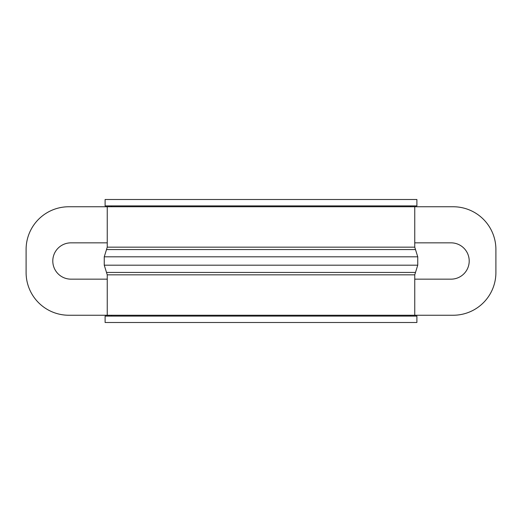 <?xml version="1.0" encoding="UTF-8"?>
<svg xmlns="http://www.w3.org/2000/svg" width="522" height="522" viewBox="0 0 522 522"><rect width="100%" height="100%" fill="white"/><g stroke="black" fill="none" stroke-linecap="round" stroke-linejoin="round"><path stroke-width="0.78" d="M414.755 315.242L107.245 315.242L107.245 274.84L414.755 274.84L414.755 315.242L453.194 315.242A42.706 42.706 0 0 0 495.9 272.53L495.9 249.47A42.706 42.706 0 0 0 453.194 206.758L107.245 206.758L107.245 247.16L106.501 249.575L415.499 249.575L414.755 247.16L107.245 247.16M414.755 279.153L451.054 279.153A18.153 18.153 0 0 0 469.206 261A18.153 18.153 0 0 0 451.054 242.847L414.755 242.847M107.245 206.758L68.806 206.758A42.706 42.706 0 0 0 26.1 249.47L26.1 272.53A42.706 42.706 0 0 0 68.806 315.242L107.245 315.242M107.245 242.847L70.946 242.847A18.153 18.153 0 0 0 52.794 261A18.153 18.153 0 0 0 70.946 279.153L107.245 279.153M416.889 205.903L105.111 205.903L105.111 199.502L416.889 199.502L416.889 205.903M416.889 322.498L105.111 322.498L105.111 316.097L416.889 316.097L416.889 322.498M107.245 274.84L106.501 272.425L415.499 272.425L414.755 274.84M415.499 249.575L417.744 256.811L104.256 256.811L104.256 265.189L417.744 265.189L415.499 272.425M414.755 206.758L414.755 247.16M104.256 265.189L106.501 272.425M104.256 256.811L106.501 249.575M417.744 256.811L417.744 265.189M410.481 205.903L410.481 206.758M410.481 315.242L410.481 316.097M111.519 205.903L111.519 206.758M111.519 315.242L111.519 316.097"/></g></svg>
